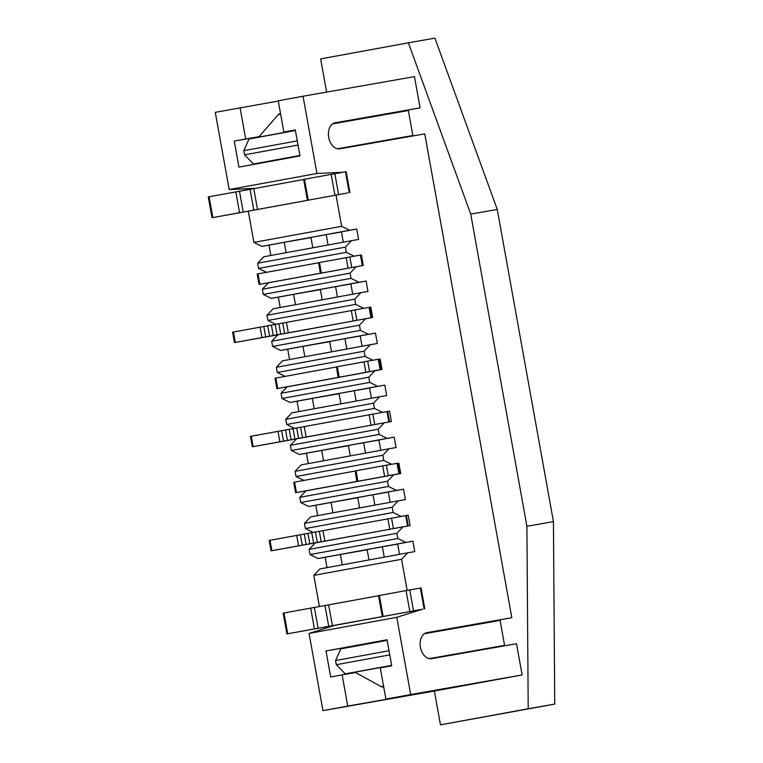 <?xml version="1.0" encoding="UTF-8"?>
<svg xmlns="http://www.w3.org/2000/svg" width="763" height="763" viewBox="0 0 763 763"><rect width="100%" height="100%" fill="white"/><g stroke="black" fill="none" stroke-linecap="round" stroke-linejoin="round"><path stroke-width="1.14" d="M250.188 210.836L212.009 217.713L208.261 196.902L209.1 196.74L250.092 189.319L253.831 210.13L334.127 195.452M212.009 217.713L253.831 210.13M307.384 200.221L303.645 179.41L334.862 173.697L346.164 171.713L349.912 192.524M303.664 179.505L250.092 189.319M419.717 609.675L402.807 612.899M419.736 609.79L332.401 625.679L328.653 604.868L283.989 612.956L283.149 613.118L286.898 633.929L357.713 621.168M424.8 608.74L421.052 587.93L406.069 590.572L378.534 595.626L382.273 616.437M332.401 625.679L286.898 633.929M378.553 595.722L328.653 604.868M280.212 307.499L278.342 297.141L271.275 298.39L263.264 294.432L262.329 289.234L268.462 282.787L259.048 284.437L362.33 265.619L360.451 255.071L361.137 254.956L363.016 265.362M320.489 273.059L318.619 262.653L360.451 255.071M320.288 273.154L318.629 262.71M259.048 284.437L257.179 274.031L318.429 262.796M298.934 411.553L297.065 401.195L289.997 402.444L281.986 398.486L281.051 393.288L287.184 386.831L276.883 388.644L380.146 369.702M338.333 377.275L336.454 366.869L367.671 361.147L378.982 359.163L380.851 369.569M338.133 377.361L336.464 366.917M276.883 388.644L275.014 378.238L336.264 367.003M317.656 515.607L315.796 505.249L308.719 506.498L300.708 502.54L299.773 497.333L305.906 490.886L295.605 492.698L398.868 473.756M357.055 481.329L355.176 470.924L386.393 465.201L397.704 463.217L399.574 473.623M356.855 481.415L355.186 470.971M295.605 492.698L293.736 482.292L354.986 471.057M372.849 360.241L365.048 356.388L364.113 351.18L370.255 344.733L377.332 343.493L375.453 333.088L368.386 334.328L360.374 330.369L359.43 325.172L365.572 318.724L372.649 317.475L370.78 307.069L271.39 325.105L273.259 335.51L234.479 342.577L277.827 334.814L271.685 341.261L272.62 346.459L280.631 350.417L287.708 349.168L289.568 359.526M282.768 323.064L284.637 333.469L273.259 335.51M284.637 333.469L371.695 317.646L369.817 307.241M234.479 342.577L232.601 332.172L271.39 325.105M391.572 464.295L383.77 460.442L382.835 455.234L388.977 448.787L396.054 447.547L394.175 437.142L387.108 438.382L379.097 434.424L378.162 429.226L384.294 422.778L391.371 421.529L389.502 411.123L289.225 429.321L291.094 439.726L252.315 446.784L296.549 438.859L290.407 445.306L291.342 450.513L299.354 454.471L306.43 453.222L308.29 463.58M300.603 427.27L302.482 437.676L291.094 439.726M302.482 437.676L389.531 421.863L387.661 411.457M252.315 446.784L250.445 436.379L289.225 429.321M407.156 590.381L401.557 559.289L407.7 552.841L414.776 551.601L412.897 541.196L405.83 542.436L397.819 538.478L396.884 533.28L403.017 526.832L410.093 525.583L408.224 515.178L307.947 533.375L309.816 543.781L271.037 550.838L315.272 542.913L309.129 549.36L310.064 554.567L318.076 558.526L325.152 557.276L327.012 567.634M319.325 531.325L321.204 541.73L309.816 543.781M321.204 541.73L408.253 525.917L406.383 515.511M271.037 550.838L269.167 540.433L307.947 533.375M371.896 116.691L420.089 107.85L414.471 76.634L303.045 96.243L316.941 173.468L342.997 172.266M354.127 256.187L346.326 252.334L345.391 247.126L351.533 240.679L358.61 239.439L356.731 229.034L349.664 230.273L341.652 226.315L336.035 195.099L347.804 192.915M361.414 255.042L363.283 265.448L268.462 282.787M370.78 307.069L363.703 308.319L355.692 304.361L354.757 299.153L360.889 292.706L367.966 291.466L366.097 281.061L359.02 282.3L351.009 278.342L350.074 273.144L356.216 266.697M389.502 411.123L382.425 412.373L374.414 408.415L373.479 403.207L379.612 396.76L386.688 395.52L384.819 385.115L377.742 386.355L369.731 382.397L368.796 377.199L374.938 370.751L382.005 369.502L380.136 359.096L379.001 359.297M408.224 515.178L401.147 516.427L393.136 512.469L392.201 507.261L398.334 500.814L405.411 499.574L403.541 489.169L396.464 490.409L388.453 486.451L387.518 481.253L393.66 474.805L400.728 473.556L398.858 463.151L397.723 463.351M420.089 107.85L335.186 122.795A13.219 8.975 79.6 0 0 335.148 122.795A13.219 8.975 79.6 0 0 328.691 137.388A13.219 8.975 79.6 0 0 339.869 148.804L424.762 133.868L511.82 617.715L426.927 632.651A13.219 8.975 79.6 0 0 426.879 632.661A13.219 8.975 79.6 0 0 420.432 647.253A13.219 8.975 79.6 0 0 431.61 658.669L516.503 643.734L522.121 674.95L410.694 694.549L396.798 617.324L422.692 609.132M255.481 188.347L229.186 189.558L316.941 173.468M278.295 101.059L215.29 112.333L229.186 189.558M387.137 640.3L351.476 646.576M396.798 617.324L309.053 633.414L322.949 710.639L434.376 691.03L440.461 724.85L528.206 708.76L526.899 526.279L470.733 214.117L408.386 42.814L320.632 58.904L326.602 92.094M309.053 633.414L334.967 625.317L422.712 609.246M319.411 606.509L313.812 575.378L319.955 568.931L407.7 552.841M313.192 532.412L305.391 528.549L304.447 523.351L310.589 516.904L398.334 500.814M303.912 480.423L296.025 476.522L295.09 471.324L301.232 464.877L388.977 448.787M294.47 428.358L286.669 424.505L285.724 419.297L291.867 412.85L379.612 396.76M285.19 376.369L277.303 372.478L276.368 367.27L282.51 360.823L370.255 344.733M275.758 324.304L267.947 320.45L267.002 315.243L273.144 308.796L360.889 292.706M266.478 272.324L258.581 268.423L257.646 263.216L263.779 256.769L351.533 240.679M270.846 255.471L268.986 245.123L261.909 246.363L253.898 242.405L248.28 211.189L336.035 195.099M424.867 633.414L458.363 627.234M458.41 627.51L427.137 633.242M446.736 688.388L385.897 699.099L380.279 667.883L391.724 665.784L387.041 639.775L326.001 650.963L330.684 676.972L342.129 674.874L347.747 706.09L322.949 710.639M446.794 688.665L347.747 706.09M522.121 674.95L434.376 691.03M410.694 694.549L385.897 699.099M303.045 96.243L278.247 100.792L283.855 132.009L295.3 129.91L299.983 155.919L238.943 167.116L234.26 141.098L245.705 139L240.087 107.783M387.099 640.062L373.517 642.446L387.079 639.957M368.987 559.937L367.117 549.589L382.377 546.785L384.247 557.143M401.557 559.289L313.812 575.378M342.272 564.839L340.412 554.482L325.152 557.276M412.897 541.196L397.637 543.99L399.507 554.348M405.83 542.436L318.076 558.526M397.819 538.478L310.064 554.567M351.009 278.342L263.264 294.432M350.074 273.144L262.329 289.234M295.472 304.704L293.612 294.346L278.342 297.141M320.346 289.644L293.612 294.346M346.326 252.334L258.581 268.423M345.391 247.126L257.646 263.216M355.692 304.361L267.947 320.45M354.757 299.153L267.002 315.243M346.803 349.034L344.933 338.677L360.212 335.997M360.374 330.369L272.62 346.459M359.43 325.172L271.685 341.261M304.828 356.731L302.968 346.373L287.708 349.168M329.711 341.671L302.968 346.373M365.048 356.388L277.303 372.478M364.113 351.18L276.368 367.27M356.159 401.061L354.299 390.704L369.578 388.024M369.731 382.397L281.986 398.486M368.796 377.199L281.051 393.288M314.194 408.758L312.334 398.4L297.065 401.195M339.068 393.698L312.334 398.4M374.414 408.415L286.669 424.505M373.479 403.207L285.724 419.297M365.525 453.088L363.655 442.731L378.934 440.041M379.097 434.424L291.342 450.513M378.162 429.226L290.407 445.306M323.55 460.785L321.69 450.428L306.43 453.222M348.433 445.726L321.69 450.428M383.77 460.442L296.025 476.522M382.835 455.234L295.09 471.324M374.881 505.116L373.021 494.758L388.3 492.068M388.453 486.451L300.708 502.54M387.518 481.253L299.773 497.333M332.916 512.812L331.056 502.455L315.796 505.249M357.79 497.753L331.056 502.455M393.136 512.469L305.391 528.549M392.201 507.261L304.447 523.351M382.377 546.785L397.657 544.095M367.156 549.78L340.412 554.482M396.884 533.28L309.129 549.36M365.572 318.724L277.827 334.814M322.177 299.811L320.317 289.454L335.577 286.65L337.437 297.007M359.02 282.3L271.275 298.39M312.811 247.784L310.951 237.427L326.211 234.623L328.08 244.98M349.664 230.273L261.909 246.363M341.652 226.315L253.898 242.405M356.731 229.034L341.471 231.828L343.34 242.186M286.106 252.677L284.246 242.319L268.986 245.123M350.341 647.129A13.219 8.975 -100.4 0 1 352.487 646.299A13.219 8.975 -100.4 0 1 352.535 646.29L326.001 650.963M355.377 672.546L342.129 674.874M425.802 632.966L511.82 617.715M359.621 507.91L357.761 497.562L373.021 494.758M350.265 455.883L348.395 445.535L363.655 442.731M340.899 403.856L339.039 393.508L354.299 390.704M331.543 351.829L329.673 341.481L344.933 338.677M335.577 286.65L350.856 283.97M326.211 234.623L341.49 231.942M403.017 526.832L315.272 542.913M403.541 489.169L388.281 491.963L390.141 502.321M396.464 490.409L308.719 506.498M393.66 474.805L305.906 490.886M398.858 463.151L397.723 463.36M394.175 437.142L378.915 439.936L380.785 450.294M387.108 438.382L299.354 454.471M384.294 422.778L296.549 438.859M384.819 385.115L369.559 387.909L371.419 398.267M377.742 386.355L289.997 402.444M374.938 370.751L287.184 386.831M380.136 359.096L379.001 359.306M375.453 333.088L360.193 335.882L362.063 346.24M368.386 334.328L280.631 350.417M366.097 281.061L350.837 283.855L352.697 294.213M371.772 116.615L333.765 123.224M295.319 129.987L283.855 132.009M258.867 136.768L234.26 141.098M263.979 162.519A13.219 8.975 -100.4 0 1 262.863 162.347M258.953 136.672L245.705 139M310.989 237.617L284.246 242.319M332.63 123.864L408.348 110.54L412.84 135.509L339.611 148.842M337.523 148.766L412.84 135.509M383.694 686.872L383.036 686.996A5.284 3.596 -100.4 0 1 381.214 686.662L354.795 672.108L345.257 673.853L354.805 672.174M429.264 658.631L504.581 645.374L468.444 652.003M429.855 658.727L443.112 656.294A36.948 25.103 79.6 0 0 443.57 656.562M468.272 652.212A36.948 25.103 79.6 0 0 468.596 651.812L443.112 656.294M297.274 140.869L243.826 150.673L249.024 139.019L258.562 137.273L278.285 114.603A5.284 3.596 -100.4 0 1 279.849 113.677L280.536 113.544M424.371 633.729L500.089 620.405L504.581 645.374M345.257 673.853L336.311 664.697L335.558 660.539L340.765 648.884L387.156 640.376M372.239 116.892A36.948 25.103 79.6 0 0 371.667 116.558M347.394 120.821A36.948 25.103 79.6 0 0 346.974 121.346M295.395 130.387L258.543 137.14M295.415 130.511L258.562 137.273M299.907 155.49L253.516 163.997L244.57 154.832L243.826 150.673M244.57 154.832L298.028 145.037M253.516 163.997L299.964 155.824M440.461 724.85L554.739 704.096L553.433 521.606L497.266 209.444L434.91 38.15L408.386 42.814M497.266 209.444L470.733 214.117M553.433 521.606L526.899 526.279M554.739 704.096L528.206 708.76M336.311 664.697L389.769 654.892M389.016 650.734L335.558 660.539M354.795 672.108L391.648 665.355M354.824 672.241L391.667 665.479M235.805 191.847L239.544 212.658M239.477 191.189L243.225 212M345.467 171.828L349.216 192.638M331.18 174.365L334.928 195.166M334.862 173.697L338.6 194.508M304.475 179.257L308.223 200.068M253.764 188.661L257.512 209.463M209.1 196.74L212.839 217.55M383.112 616.285L379.364 595.474M287.727 633.767L283.989 612.956M318.114 628.207L314.366 607.396M314.432 628.874L310.694 608.063M328.729 626.347L324.981 605.536M424.104 608.855L420.356 588.044M413.489 610.724L409.75 589.913M409.817 611.382L406.069 590.572M351.705 267.346L349.836 256.94M348.033 268.004L346.164 257.598M321.328 272.906L319.449 262.501M259.878 284.275L258.008 273.869M380.155 369.693L378.286 359.287M369.55 371.552L367.671 361.147M365.868 372.22L363.999 361.815M339.163 377.113L337.294 366.707M277.713 388.491L275.844 378.086M398.877 473.747L397.008 463.341M388.272 475.607L386.393 465.201M384.59 476.274L382.721 465.869M357.885 481.167L356.016 470.761M296.435 492.545L294.566 482.14M275.205 324.409L277.074 334.814M278.876 323.75L280.746 334.156M286.44 322.406L288.319 332.811M267.708 325.772L269.577 336.178M369.13 307.365L370.999 317.77M354.976 309.854L356.846 320.26M233.44 332.01L235.309 342.415M260.145 327.117L262.014 337.523M263.817 326.459L265.686 336.864M351.304 310.512L353.174 320.918M293.04 428.615L294.909 439.021M296.712 427.957L298.591 438.363M304.284 426.612L306.154 437.018M285.543 429.979L287.422 440.385M386.965 411.572L388.834 421.977M372.811 414.061L374.69 424.466M251.275 436.217L253.144 446.622M277.98 431.324L279.849 441.729M281.652 430.666L283.531 441.071M369.139 414.719L371.009 425.125M311.762 532.669L313.631 543.075M315.434 532.011L317.313 542.417M323.007 530.666L324.876 541.072M304.265 534.033L306.144 544.439M405.687 515.626L407.556 526.031M391.533 518.115L393.412 528.521M269.997 540.271L271.866 550.676M296.702 535.378L298.571 545.783M300.374 534.72L302.253 545.125M387.862 518.773L389.731 529.179M278.285 114.603L280.65 114.164M383.579 686.223L381.214 686.662"/></g></svg>
